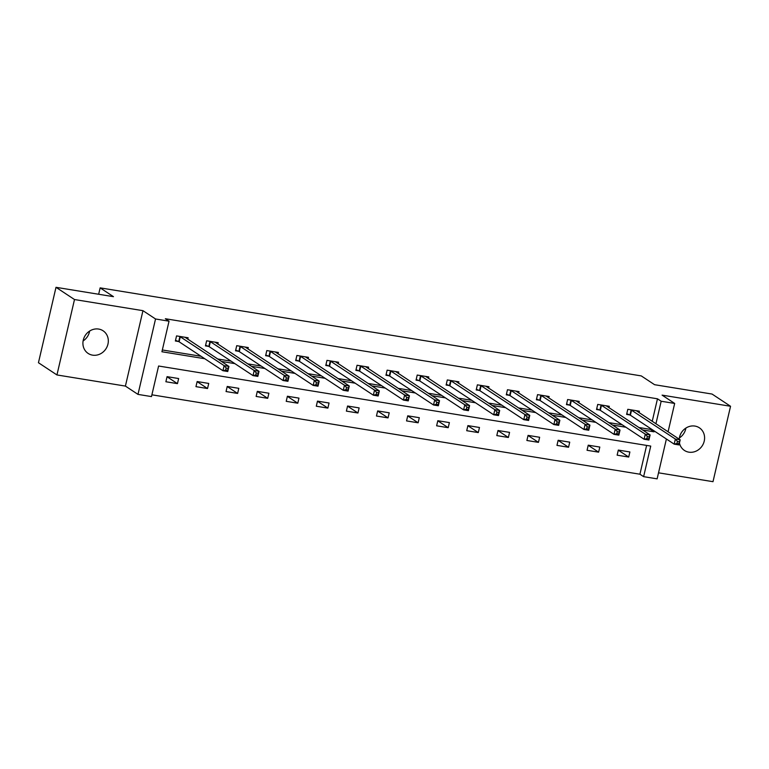 <?xml version="1.0" encoding="UTF-8"?>
<svg xmlns="http://www.w3.org/2000/svg" width="769" height="769" viewBox="0 0 769 769"><rect width="100%" height="100%" fill="white"/><g stroke="black" fill="none" stroke-linecap="round" stroke-linejoin="round"><path stroke-width="1.15" d="M89.627 331.055A13.563 12.323 -56.6 0 1 83.1 340.936M92.578 355.153A13.563 12.323 123.4 0 0 107.141 346.588A13.563 12.323 123.4 0 0 103.084 330.785A13.563 12.323 123.4 0 0 98.653 329.065A13.563 12.323 123.4 0 0 84.09 337.62A13.563 12.323 123.4 0 0 88.137 353.423A13.563 12.323 123.4 0 0 92.578 355.153M685.9 428.064A13.563 12.323 -56.6 0 1 679.373 437.946M679.46 443.002A13.563 12.323 123.4 0 0 684.41 450.432A13.563 12.323 123.4 0 0 688.851 452.162A13.563 12.323 123.4 0 0 703.414 443.598A13.563 12.323 123.4 0 0 699.357 427.795A13.563 12.323 123.4 0 0 694.916 426.074A13.563 12.323 123.4 0 0 679.219 439.186M666.396 439.003L657.12 478.856L643.624 476.655L650.737 446.087L158.597 366.015L151.483 396.593L137.987 394.391L155.54 318.981L169.036 321.182L161.923 351.75L204.746 358.719M125.405 386.086L142.957 310.676L74.497 299.535L56.002 287.318L38.45 362.728L56.944 374.945L125.405 386.086L137.987 394.391M658.524 472.82L712.998 481.682L730.55 406.272L662.09 395.131L674.673 403.446L668.069 431.822M151.897 394.814L639.923 474.213L643.624 476.655M74.497 299.535L56.944 374.945M56.002 287.318L113.466 296.671L100.143 287.866L641.269 375.906L654.582 384.702L712.056 394.055L730.55 406.272M100.143 287.866L98.663 294.258M639.923 474.213L646.623 445.414M629.888 451.961L618.324 450.076L617.132 455.171L628.706 457.055L629.888 451.961M599.81 447.058L588.237 445.184L587.055 450.278L598.618 452.162L599.81 447.058M569.723 442.165L558.15 440.281L556.967 445.386L568.541 447.26L569.723 442.165M539.636 437.273L528.072 435.389L526.88 440.483L538.454 442.367L539.636 437.273M509.559 432.38L497.985 430.496L496.803 435.59L508.367 437.474L509.559 432.38M479.472 427.487L467.898 425.603L466.716 430.698L478.289 432.582L479.472 427.487M449.394 422.594L437.821 420.71L436.629 425.805L448.202 427.689L449.394 422.594M419.307 417.692L407.733 415.818L406.551 420.912L418.125 422.796L419.307 417.692M389.22 412.799L377.656 410.915L376.464 416.019L388.037 417.894L389.22 412.799M359.142 407.906L347.569 406.022L346.386 411.117L357.95 413.001L359.142 407.906M329.055 403.014L317.482 401.13L316.299 406.224L327.873 408.108L329.055 403.014M298.968 398.121L287.404 396.237L286.212 401.331L297.786 403.216L298.968 398.121M268.89 393.228L257.317 391.344L256.135 396.439L267.699 398.323L268.89 393.228M238.803 388.326L227.23 386.451L226.048 391.546L237.621 393.43L238.803 388.326M208.726 383.433L197.152 381.549L195.96 386.653L207.534 388.528L208.726 383.433M178.639 378.54L167.065 376.656L165.883 381.751L177.456 383.635L178.639 378.54M652.218 421.354L657.476 398.803L165.335 318.731L169.036 321.182M162.336 349.972L201.055 356.278M217.685 358.979L231.133 361.17M247.762 363.872L261.22 366.063M277.849 368.774L291.297 370.956M307.927 373.667L321.384 375.849M338.014 378.559L351.471 380.751M368.101 383.452L381.549 385.644M398.179 388.345L411.636 390.537M428.266 393.238L441.723 395.429M458.353 398.14L471.801 400.322M488.43 403.033L501.888 405.215M518.517 407.926L531.965 410.117M548.595 412.818L562.052 415.01M578.682 417.711L592.14 419.903M608.769 422.604L622.217 424.796M638.847 427.506L650.353 429.371L650.555 428.535M639.039 412.645L639.375 411.194L627.802 409.31L626.62 414.404L629.744 414.914M608.952 407.753L609.288 406.301L597.724 404.417L596.533 409.512L599.657 410.021M578.874 402.86L579.211 401.408L567.637 399.524L566.455 404.619L569.579 405.128M548.787 397.967L549.124 396.516L537.56 394.632L536.368 399.726L539.492 400.236M518.7 393.074L519.046 391.613L507.473 389.739L506.29 394.833L509.405 395.333M488.623 388.182L488.959 386.72L477.386 384.836L476.203 389.931L479.327 390.441M458.535 383.279L458.872 381.828L447.308 379.944L446.116 385.038L449.24 385.548M428.448 378.386L428.794 376.935L417.221 375.051L416.039 380.146L419.153 380.655M398.371 373.494L398.707 372.042L387.134 370.158L385.951 375.253L389.076 375.762M368.284 368.601L368.62 367.14L357.056 365.265L355.864 370.36L358.988 370.869M338.206 363.708L338.543 362.247L326.969 360.363L325.787 365.467L328.911 365.967M308.119 358.815L308.456 357.354L296.892 355.47L295.7 360.565L298.824 361.074M278.032 353.913L278.378 352.462L266.805 350.577L265.622 355.672L268.737 356.182M247.954 349.02L248.291 347.569L236.717 345.685L235.535 350.779L238.659 351.289M217.867 344.127L218.204 342.676L206.64 340.792L205.448 345.887L208.572 346.396M187.78 339.235L188.126 337.774L176.553 335.899L175.37 340.994L178.485 341.503M142.957 310.676L155.54 318.981M657.476 398.803L661.167 401.245L674.673 403.446M642.548 429.948L654.054 431.822L654.256 430.976M655.919 423.806L661.167 401.245M221.376 361.42L234.833 363.612M251.463 366.323L264.921 368.505M281.55 371.216L294.998 373.398M311.628 376.108L325.085 378.3M341.715 381.001L355.172 383.193M371.802 385.894L385.25 388.085M401.879 390.787L415.337 392.978M431.967 395.689L445.414 397.871M462.044 400.582L475.502 402.764M492.131 405.474L505.589 407.666M522.218 410.367L535.666 412.559M552.296 415.26L565.753 417.452M582.383 420.153L595.84 422.344M612.47 425.055L625.918 427.237M650.353 429.371L654.054 431.822M618.295 450.173L628.706 457.055M588.208 445.28L598.618 452.162M558.131 440.387L568.541 447.26M528.043 435.494L538.454 442.367M497.966 430.602L508.367 437.474M467.879 425.709L478.289 432.582M437.792 420.806L448.202 427.689M407.714 415.914L418.125 422.796M377.627 411.021L388.037 417.894M347.54 406.128L357.95 413.001M317.462 401.235L327.873 408.108M287.375 396.343L297.786 403.216M257.298 391.44L267.699 398.323M227.211 386.547L237.621 393.43M197.124 381.655L207.534 388.528M167.046 376.762L177.456 383.635M677.422 441.444L676.951 443.482L678.873 443.8L679.354 441.762L677.422 441.444L675.374 439.051L680.19 439.83L679.008 444.924L674.182 444.146L675.374 439.051L630.926 409.819M636.251 410.684L680.19 439.83L679.354 441.762M676.951 443.482L674.182 444.146L630.378 415.212L626.783 413.712M678.873 443.8L679.008 444.924M647.344 436.552L646.864 438.59L648.796 438.907L649.267 436.869L647.344 436.552L645.287 434.158L650.113 434.937L648.921 440.031L644.105 439.253L645.287 434.158L600.849 404.927M606.174 405.792L650.113 434.937L649.267 436.869M646.864 438.59L644.105 439.253L600.301 410.319L596.696 408.82M648.796 438.907L648.921 440.031M617.257 431.659L616.786 433.697L618.709 434.014L619.189 431.976L617.257 431.659L615.2 429.256L620.025 430.044L618.843 435.139L614.018 434.35L615.2 429.256L570.761 400.034M576.087 400.899L620.025 430.044L619.189 431.976M616.786 433.697L614.018 434.35L570.214 405.417L566.618 403.927M618.709 434.014L618.843 435.139M587.17 426.766L586.699 428.804L588.631 429.112L589.102 427.074L587.17 426.766L585.122 424.363L589.938 425.151L588.756 430.246L583.931 429.458L585.122 424.363L540.674 395.141M546 396.006L589.938 425.151L589.102 427.074M586.699 428.804L583.931 429.458L540.126 400.524L536.531 399.034M588.631 429.112L588.756 430.246M557.092 421.873L556.612 423.911L558.544 424.219L559.015 422.181L557.092 421.873L555.035 419.47L559.861 420.259L558.669 425.353L553.853 424.565L555.035 419.47L510.597 390.239M515.922 391.113L559.861 420.259L559.015 422.181M556.612 423.911L553.853 424.565L510.049 395.631L506.444 394.132M558.544 424.219L558.669 425.353M527.005 416.971L526.534 419.009L528.457 419.326L528.937 417.288L527.005 416.971L524.948 414.578L529.774 415.356L528.591 420.46L523.766 419.672L524.948 414.578L480.51 385.346M485.835 386.211L529.774 415.356L528.937 417.288M526.534 419.009L523.766 419.672L479.962 390.739L476.367 389.239M528.457 419.326L528.591 420.46M496.918 412.078L496.447 414.116L498.379 414.433L498.85 412.395L496.918 412.078L494.871 409.685L499.687 410.463L498.504 415.558L493.688 414.779L494.871 409.685L450.423 380.453M455.757 381.318L499.687 410.463L498.85 412.395M496.447 414.116L493.688 414.779L449.875 385.846L446.28 384.346M498.379 414.433L498.504 415.558M466.841 407.186L466.36 409.223L468.292 409.541L468.763 407.503L466.841 407.186L464.784 404.792L469.609 405.571L468.417 410.665L463.601 409.887L464.784 404.792L420.345 375.56M425.67 376.426L469.609 405.571L468.763 407.503M466.36 409.223L463.601 409.887L419.797 380.953L416.192 379.453M468.292 409.541L468.417 410.665M436.754 402.293L436.283 404.331L438.205 404.648L438.686 402.61L436.754 402.293L434.706 399.89L439.522 400.678L438.34 405.772L433.514 404.984L434.706 399.89L390.258 370.668M395.583 371.533L439.522 400.678L438.686 402.61M436.283 404.331L433.514 404.984L389.71 376.051L386.115 374.561M438.205 404.648L438.34 405.772M406.676 397.4L406.195 399.438L408.128 399.745L408.599 397.708L406.676 397.4L404.619 394.997L409.444 395.785L408.252 400.88L403.437 400.091L404.619 394.997L360.18 365.765M365.506 366.64L409.444 395.785L408.599 397.708M406.195 399.438L403.437 400.091L359.632 371.158L356.028 369.668M408.128 399.745L408.252 400.88M376.589 392.507L376.118 394.545L378.04 394.853L378.521 392.815L376.589 392.507L374.532 390.104L379.357 390.892L378.175 395.987L373.349 395.199L374.532 390.104L330.093 360.872M335.419 361.738L379.357 390.892L378.521 392.815M376.118 394.545L373.349 395.199L329.545 366.265L325.95 364.766M378.04 394.853L378.175 395.987M346.502 387.605L346.031 389.643L347.963 389.96L348.434 387.922L346.502 387.605L344.454 385.211L349.27 385.99L348.088 391.094L343.262 390.306L344.454 385.211L300.006 355.98M305.331 356.845L349.27 385.99L348.434 387.922M346.031 389.643L343.262 390.306L299.458 361.372L295.863 359.873M347.963 389.96L348.088 391.094M316.424 382.712L315.944 384.75L317.876 385.067L318.347 383.029L316.424 382.712L314.367 380.319L319.193 381.097L318.001 386.192L313.185 385.413L314.367 380.319L269.929 351.087M275.254 351.952L319.193 381.097L318.347 383.029M315.944 384.75L313.185 385.413L269.381 356.48L265.776 354.98M317.876 385.067L318.001 386.192M286.337 377.819L285.866 379.857L287.789 380.174L288.269 378.137L286.337 377.819L284.28 375.426L289.106 376.204L287.923 381.299L283.098 380.52L284.28 375.426L239.841 346.194M245.167 347.059L289.106 376.204L288.269 378.137M285.866 379.857L283.098 380.52L239.294 351.587L235.698 350.087M287.789 380.174L287.923 381.299M256.25 372.927L255.779 374.964L257.711 375.282L258.182 373.244L256.25 372.927L254.203 370.523L259.018 371.312L257.836 376.406L253.02 375.618L254.203 370.523L209.754 341.301M215.089 342.167L259.018 371.312L258.182 373.244M255.779 374.964L253.02 375.618L209.206 346.684L205.611 345.194M257.711 375.282L257.836 376.406M226.173 368.034L225.692 370.072L227.624 370.379L228.095 368.341L226.173 368.034L224.115 365.631L228.941 366.419L227.749 371.514L222.933 370.725L224.115 365.631L179.677 336.399M185.002 337.274L228.941 366.419L228.095 368.341M225.692 370.072L222.933 370.725L179.129 341.792L175.524 340.302M227.624 370.379L227.749 371.514M631.57 410.117L630.378 415.212M631.147 409.906L629.965 415M601.483 405.225L600.301 410.319M601.07 405.013L599.878 410.108M571.396 400.322L570.214 405.417M570.983 400.12L569.8 405.215M541.318 395.429L540.126 400.524M540.895 395.228L539.713 400.322M511.231 390.537L510.049 395.631M510.818 390.335L509.626 395.429M481.144 385.644L479.962 390.739M480.731 385.442L479.548 390.537M451.067 380.751L449.875 385.846M450.653 380.54L449.461 385.634M420.979 375.858L419.797 380.953M420.566 375.647L419.384 380.742M390.902 370.956L389.71 376.051M390.479 370.754L389.297 375.849M360.815 366.063L359.632 371.158M360.401 365.861L359.21 370.956M330.728 361.17L329.545 366.265M330.314 360.969L329.132 366.063M300.65 356.278L299.458 361.372M300.227 356.076L299.045 361.17M270.563 351.385L269.381 356.48M270.15 351.173L268.958 356.268M240.476 346.492L239.294 351.587M240.063 346.281L238.88 351.375M210.398 341.59L209.206 346.684M209.985 341.388L208.793 346.483M180.311 336.697L179.129 341.792M179.898 336.495L178.716 341.59"/></g></svg>
